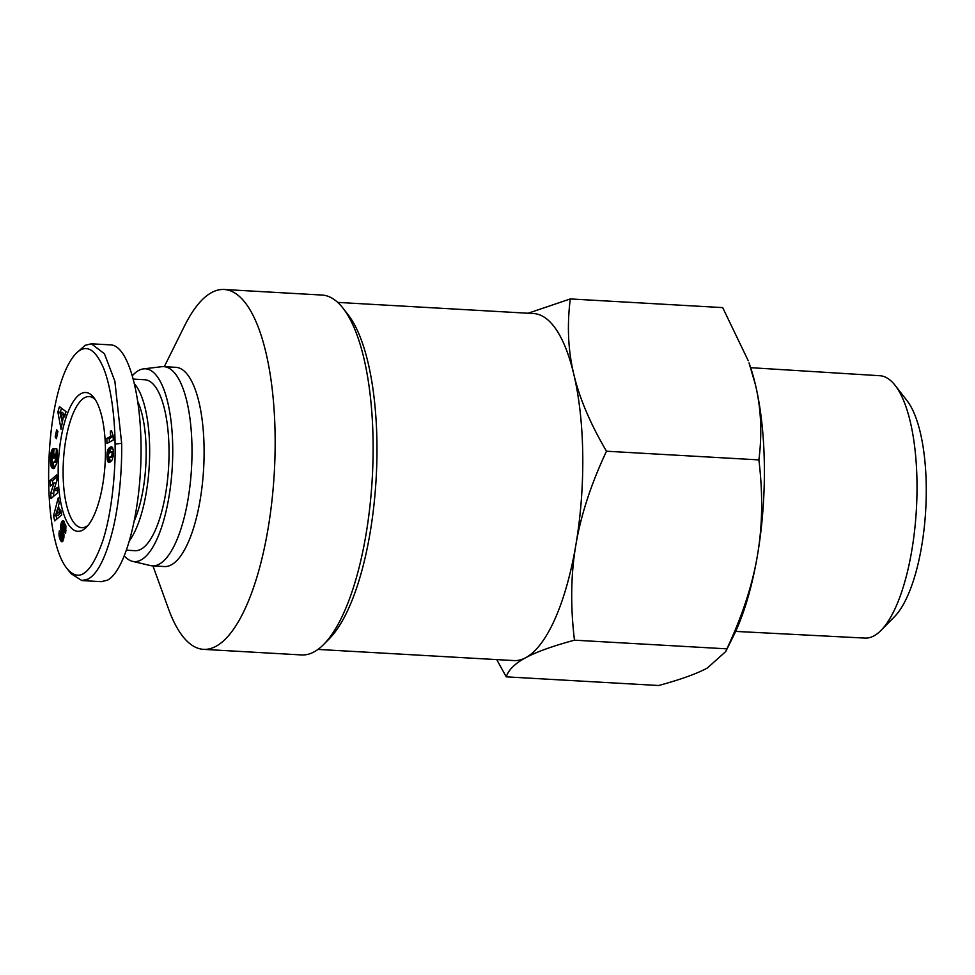 <?xml version="1.0" encoding="UTF-8"?>
<svg xmlns="http://www.w3.org/2000/svg" width="975" height="975" viewBox="0 0 975 975"><rect width="100%" height="100%" fill="white"/><g stroke="black" fill="none" stroke-linecap="round" stroke-linejoin="round"><path stroke-width="1.46" d="M881.156 630.264L894.648 616.517A115.867 38.915 -86.7 0 0 926.25 486.562A115.867 38.915 -86.7 0 0 906.933 400.53L895.099 385.344A131.393 44.131 93.3 0 1 917 482.893A131.393 44.131 93.3 0 1 881.156 630.264A131.393 44.131 93.3 0 1 864.947 638.089L735.65 631.41M750.665 367.685L879.889 375.728A131.393 44.131 93.3 0 1 895.099 385.344M323.81 644.341L329.428 638.637A173.794 58.378 -86.7 0 0 376.947 443.588A173.794 58.378 -86.7 0 0 347.892 314.425L342.944 308.112A180.229 60.535 93.3 0 1 373.084 442.065A180.229 60.535 93.3 0 1 323.81 644.341A180.229 60.535 93.3 0 1 301.58 654.944L203.629 649.362A180.229 60.535 -86.7 0 0 275.133 436.495A180.229 60.535 -86.7 0 0 224.104 289.49A180.229 60.535 -86.7 0 0 184.592 325.784L164.288 366.673M337.703 302.396L533.557 313.548A173.794 58.378 93.3 0 1 573.8 374.254A173.794 58.378 93.3 0 1 582.758 455.301A173.794 58.378 93.3 0 1 575.884 544.867A173.794 58.378 93.3 0 1 525.769 657.674C515.068 663.39 508.56 669.788 506.257 676.845L496.714 659.6M224.104 289.49L322.067 295.059A180.229 60.535 93.3 0 1 342.944 308.112M124.41 556.006A96.549 32.431 -86.7 0 0 132.515 561.332L150.43 565.573A99.767 33.516 -86.7 0 0 152.405 565.853L164.519 566.548A99.767 33.516 -86.7 0 0 204.092 448.707A99.767 33.516 -86.7 0 0 175.853 367.331L163.751 366.637A99.767 33.516 -86.7 0 0 161.752 366.697L143.471 368.879A96.549 32.431 -86.7 0 0 132.466 375.594M152.405 565.853A99.767 33.516 -86.7 0 0 191.99 448.013A99.767 33.516 -86.7 0 0 163.751 366.637M132.515 561.332A96.549 32.431 -86.7 0 0 172.733 447.574A96.549 32.431 -86.7 0 0 143.471 368.879M105.434 449.207A69.517 23.351 93.3 0 1 86.434 527.219A69.517 23.351 93.3 0 1 58.183 474.606A69.517 23.351 93.3 0 1 69.713 408.172A69.517 23.351 93.3 0 1 93.807 397.544A69.517 23.351 93.3 0 1 105.434 449.207M88.128 525.306A65.654 22.047 93.3 0 1 81.705 527.67A65.654 22.047 93.3 0 1 63.119 474.118A65.654 22.047 93.3 0 1 89.176 396.569A65.654 22.047 93.3 0 1 95.282 399.628M67.043 568.596L70.992 573.641L81.912 580.576L101.29 581.673L107.445 580.186C125.068 571.045 140.278 514.227 141.022 454.837C141.948 395.387 128.237 345.564 110.76 344.894L91.382 343.797L85.227 345.284L75.855 353.608C85.837 343.566 95.111 348.489 103.667 368.379C112.722 391.389 115.026 426.477 115.062 444.027C115.659 462.845 113.368 508.207 102.741 541.015C91.065 573.836 79.17 583.038 67.043 568.596C39.39 534.946 43.339 388.793 75.855 353.608M81.912 580.576L88.079 579.089C97.841 573.775 106.251 556.688 113.295 527.853C120.863 494.91 121.985 460.59 121.656 443.369L114.867 381.176L104.435 353.754L91.382 343.797M137.926 401.907A75.307 25.289 93.3 0 1 146.14 450.352A75.307 25.289 93.3 0 1 134.477 520.467M133.441 379.104L144.787 379.75A85.605 28.75 93.3 0 1 168.967 458.177A85.605 28.75 93.3 0 1 140.948 549.254A85.605 28.75 93.3 0 1 135.05 550.692L126.592 550.205M134.635 384.004A85.605 28.75 93.3 0 1 149.541 459.274A85.605 28.75 93.3 0 1 129.736 540.345M111.016 436.191A7.568 2.547 93.3 0 1 110.321 431.267L111.467 430.658L113.21 435.935L113.271 440.066L106.921 443.479L106.86 438.421L111.016 436.191L113.222 436.312M110.321 431.267L111.564 431.34M113.222 436.447L109.285 438.567L109.322 442.187M106.86 438.421L109.285 438.567M112.417 459.627L110.516 461.833L108.578 462.235L107.067 458.457L107.774 450.109L109.115 447.988L111.284 446.855L112.588 447.647L113.271 450.267L112.417 459.627M110.931 446.916L111.918 446.964M110.553 447.038L112.174 447.123M110.138 447.232L112.393 447.367M110.09 447.257L112.417 447.379L110.553 449.451L109.614 452.546M109.748 447.464L112.174 447.598M109.432 447.708L111.845 447.842M109.115 447.988L111.54 448.122M108.822 448.305L111.235 448.439M108.761 448.378L111.187 448.512M108.42 448.817L110.845 448.951M108.127 449.304L110.553 449.451M107.884 449.816L110.309 449.95M107.774 450.109L110.187 450.255M107.53 450.852L109.956 450.986M107.335 451.657L109.761 451.791M107.177 452.51L109.48 452.644M107.165 452.571L109.419 452.692M107.079 453.387L108.7 453.472M107.006 454.265L108.322 454.338M106.97 455.252L108.164 455.313M106.97 456.324L108.225 456.385M106.97 456.422L109.188 457.397L111.345 456.19L112.247 453.997L111.613 451.778L108.798 453.326L108.237 456.507M109.419 457.433L110.37 461.906M107.006 457.494L109.432 457.641M107.067 458.457L109.493 458.603M107.165 459.322L109.578 459.457M107.287 460.054L109.7 460.2M107.433 460.688L109.858 460.822M107.616 461.212L110.041 461.346M107.835 461.614L110.248 461.748M107.847 461.65L110.273 461.784M108.067 461.918L110.114 462.028M108.31 462.101L109.748 462.187M108.578 462.235L109.358 462.284M111.613 451.778L113.393 451.888M111.808 451.876L113.393 451.961M112.003 452.095L113.405 452.168M112.198 452.632L113.417 452.692M112.271 453.436L113.417 453.497M112.247 453.997L113.417 454.07M112.113 454.801L113.393 454.874M111.857 455.496L113.344 455.581M111.82 455.593L113.344 455.678M111.613 455.898L113.307 455.995M111.345 456.19L113.271 456.3M111.028 456.471L113.234 456.592M113.21 456.775L108.956 457.409M110.638 456.739L113.063 456.873M110.199 456.995L112.625 457.141M109.846 457.178L112.259 457.312M109.48 457.324L111.906 457.458M109.188 457.397L111.613 457.531M59.256 502.942L58.451 505.696L59.585 511.156L60.706 509.937L61.73 514.849L54.673 520.942L53.576 515.702L58.207 497.908L59.256 502.942M58.537 506.098L57.708 509.291M56.136 515.312L56.696 519.2M53.576 515.702L56.002 515.848M59.585 511.156L60.986 511.241M55.648 515.288L58.11 512.692L57.403 509.279L55.648 515.288L58.073 515.422L60.535 512.826L60.194 511.192M57.403 509.279L59.219 509.377M58.11 512.692L60.535 512.826M53.272 468.622L51.553 467.269L50.59 463.905L50.505 457.75L51.955 457.836M50.456 458.811L51.919 458.896M50.42 459.822L51.968 459.92M50.407 460.773L52.126 460.87M50.42 461.638L52.455 461.76M52.857 462.235L54.551 468.183M50.456 462.43L52.869 462.577M50.505 463.149L52.93 463.283M50.59 463.905L53.016 464.039M50.712 464.673L53.138 464.819M50.871 465.404L53.296 465.538M51.041 466.038L53.467 466.184M51.248 466.623L53.674 466.757M51.48 467.122L53.905 467.269M51.553 467.269L53.978 467.415M51.797 467.659L54.21 467.793M52.053 467.976L54.478 468.122M52.333 468.232L54.32 468.353L53.296 468.622M52.626 468.427L54.015 468.5M52.942 468.548L53.662 468.597M53.454 457.97L54.819 458.043L53.454 457.97L54.015 448.61L56.818 448.853L57.33 453.07L56.769 463.235L54.271 468.39M56.428 448.817L56.111 454.094M50.505 457.75L51.175 452.059L52.918 448.78L52.053 460.578L52.894 462.272L54.661 462.235L55.88 458.177L55.063 454.033L54.819 458.092M55.063 454.033L55.685 454.094M55.746 454.582L57.403 454.679M55.843 455.447L57.403 455.544M55.892 456.227L57.391 456.312M55.892 456.337L57.391 456.422M55.904 457.238L57.354 457.324M55.88 458.177L57.318 458.262M55.868 458.299L57.306 458.384M55.77 459.274L57.245 459.359M55.636 460.115L57.172 460.212M55.453 460.846L57.098 460.943M55.222 461.467L57.025 461.577M55.161 461.577L57.013 461.687M54.929 461.955L56.964 462.077M54.661 462.235L56.916 462.369M56.903 462.491L53.625 462.54M54.356 462.43L56.769 462.564M54.003 462.528L56.428 462.662M52.028 449.792L52.918 449.841M51.772 450.279L52.918 450.34M51.626 450.621L52.918 450.694M51.382 451.291L52.918 451.376M51.175 452.059L52.918 452.156M51.005 452.9L52.918 453.009M50.956 453.107L52.918 453.217M50.858 453.802L52.918 453.923M50.761 454.63L52.845 454.74M50.676 455.544L52.333 455.642M50.578 456.592L52.089 456.678M63.509 415.85L61.059 429.244L57.891 412.047L59.426 406.599L66.02 411.645L64.545 416.873L63.509 415.85L64.813 415.923M61.449 408.147L60.328 412.279M57.891 412.047L60.304 412.181M61.388 418.043L61.986 421.261M59.902 412.254L61.157 418.031L62.156 414.485L59.902 412.254L62.327 412.388L64.582 414.619L64.228 415.886M62.156 414.485L64.582 414.619M61.157 418.031L62.863 418.129M57.878 431.45L56.416 438.677L55.209 436.946L56.672 429.731L57.878 431.45M55.209 436.946L56.757 437.032M50.091 480.602L56.708 474.886L56.989 480.358L53.722 490.523L57.354 487.378L57.635 492.838L51.029 498.554L50.749 493.131L54.039 482.918L50.383 486.074L50.091 480.602L52.516 480.736L52.687 484.075M54.039 482.918L56.136 483.027M54.052 490.535L53.332 496.555M50.749 493.131L53.162 493.277M57.464 489.511L56.148 490.657L53.722 490.523M56.818 477.031L52.516 480.736M60.133 539.541L59.024 535.153L59.341 530.851L60.986 533.118L61.132 536.884L61.925 537.079L60.633 526.268L61.596 522.088L63.412 520.772L65.91 526.22L65.63 533.362L64.143 530.717L63.923 525.927L62.973 525.574L63.704 538.919L62.071 541.771L60.133 539.541L62.558 539.687L63.082 540.747M60.231 539.748L62.656 539.894M60.511 540.321L62.924 540.467M60.779 540.808L62.985 540.93M61.035 541.186L62.753 541.283M61.279 541.466L62.51 541.539M61.522 541.649L62.278 541.686M63.375 525.281L65.739 525.415M63.643 525.452L65.776 525.574M63.923 525.927L65.873 526.037M64.143 530.717L66.007 530.827M62.485 520.857L63.631 520.93M62.181 521.15L63.96 521.247L62.181 521.15M61.876 521.564L64.277 521.698M64.289 521.722L63.168 525.33M61.596 522.088L64.021 522.222M61.34 522.697L63.765 522.832M61.12 523.429L63.533 523.563M61.047 523.673L63.472 523.819M60.864 524.501L63.278 524.635M60.718 525.354L63.022 525.488M60.633 526.268L62.705 526.378M60.608 526.817L62.644 526.927M60.608 527.67L62.644 527.792M60.657 528.56L62.778 528.682M60.755 529.474L62.973 529.596M60.791 529.705L63.034 529.827M60.877 530.29L63.18 530.424M61.011 530.936L63.338 531.07M61.157 531.643L63.497 531.777M61.34 532.411L63.655 532.533M61.535 533.227L63.789 533.362M61.864 534.471L63.948 534.592M62.047 535.275L63.997 535.397M62.108 535.872L64.009 535.982M62.108 535.957L64.009 536.067M62.022 536.811L63.972 536.92M61.925 537.079L63.96 537.188M61.632 537.408L63.923 537.542M59.183 531.765L60.328 531.838M59.073 532.655L60.803 532.764M59.012 533.52L60.901 533.63M59 534.349L60.803 534.458M59.024 535.153L60.767 535.251M59.061 535.543L60.816 535.641M59.158 536.213L60.95 536.323M59.28 536.908L61.218 537.018M61.791 537.42L62.558 539.687M59.438 537.566L61.864 537.712M59.633 538.237L62.059 538.371M59.865 538.907L62.29 539.041M152.941 565.89L168.48 608.814A180.229 60.535 -86.7 0 0 203.629 649.362M725.741 651.544L726.875 648.85C742.328 615.908 752.529 584.695 757.477 555.202C762.535 525.708 762.998 493.935 758.891 459.895C762.267 433.461 761.097 408.354 755.393 384.589L749.044 362.98A173.794 58.378 93.3 0 1 755.393 384.589A173.794 58.378 93.3 0 1 757.477 555.202A173.794 58.378 93.3 0 1 733.505 635.907L725.741 651.544L707.362 668.009C696.772 673.737 680.538 679.575 658.661 685.51L506.257 676.845M726.875 648.85L574.47 640.173C552.593 646.108 536.36 651.946 525.769 657.674A173.794 58.378 93.3 0 1 513.813 660.575L317.96 649.423M748.227 360.726L722.694 307.613L570.302 298.935C566.926 325.37 568.096 350.476 573.8 374.254C579.394 398.019 590.289 423.674 606.487 451.218C591.033 484.148 580.832 515.361 575.884 544.867C570.826 574.36 570.363 606.121 574.47 640.173M758.891 459.895L606.487 451.218M528.109 313.231L570.302 298.935M61.766 534.117L63.911 534.239M115.062 444.027L121.656 443.369"/></g></svg>
